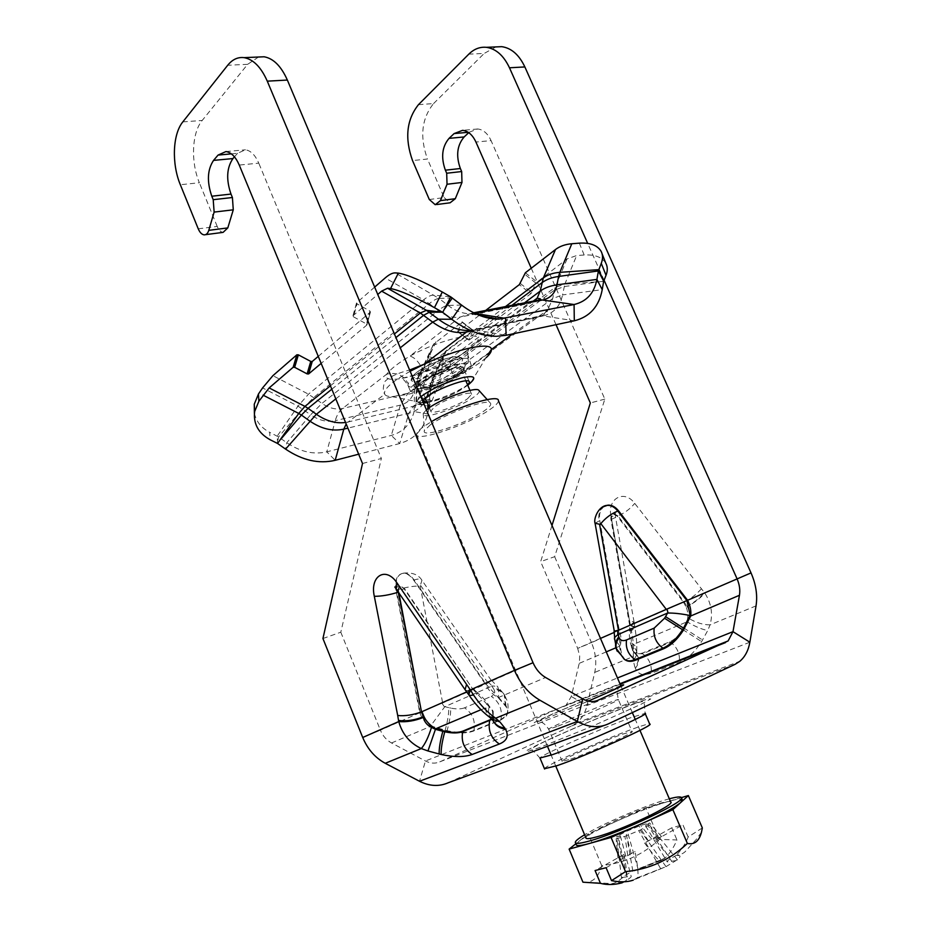 <?xml version="1.0" encoding="UTF-8"?>
<svg xmlns="http://www.w3.org/2000/svg" width="931" height="931" viewBox="0 0 931 931"><rect width="100%" height="100%" fill="white"/><g stroke="black" fill="none" stroke-linecap="round" stroke-linejoin="round"><path stroke-width="0.7" stroke-dasharray="4.66 3.49" d="M488.321 354.013C483.655 355.689 467.304 371.69 450.93 378.929C466.489 371.632 478.103 364.661 485.773 358.028L488.321 354.013M410.164 371.294C391.625 381.85 383.13 389.495 384.701 394.22C382.967 391.602 382.897 387.517 384.503 381.954C388.681 377.183 397.06 373.215 409.628 370.038M318.262 356.364L370.352 312.094L366.849 325.024L321.16 363.393M353.454 316.796L366.453 323.965L369.956 311.035L357.062 303.855L353.454 316.796L353.047 315.725L377.765 294.452M366.849 325.024L366.453 323.965M374.658 287.109L356.654 302.784L357.062 303.855M369.956 311.035L370.352 312.094M408.209 383.758L407.906 385.248C408.569 387.447 412.899 387.657 420.905 385.876C431.088 383.386 441.62 379.313 452.536 373.657C460.961 368.781 466.28 364.882 468.491 361.973L469.003 360.099C469.177 354.769 442.912 361.542 423.931 371.923C415.005 376.427 409.768 380.372 408.209 383.758C403.46 374.995 396.269 371.818 386.621 374.239C390.787 368.874 398.549 362.834 409.919 356.119C442.574 337.953 486.052 329.167 477.021 341.84C471.936 347.019 463.987 352.942 453.176 359.587L408.011 393.208L342.596 408.465C335.8 409.884 328.934 408.185 321.998 403.391L308.475 394.174L272.899 375.67M485.633 310.454L457.971 331.645L469.015 340.106L457.971 331.645M457.738 331.366L461.985 322.161L472.96 330.61L445.227 351.464L443.435 356.026L443.063 360.821C441.608 373.657 437.931 386.993 432.007 400.807L429.412 406.475L416.378 402.739L414.109 411.595C410.839 424.059 403.228 432.007 391.299 435.429L326.793 451.838C313.631 454.875 300.294 451.826 286.771 442.714L278.59 436.942L269.653 432.31L270.165 439.769M432.007 400.807L419.09 396.92C425.071 383.141 428.737 369.828 430.075 356.969L430.401 352.162L433.509 344.191L461.985 322.161M605.825 263.229C602.078 257.154 594.862 254.407 584.156 255.001L576.65 255.56L567.06 258.888L535.814 283.036L524.421 273.982M520.278 283.431L531.741 292.509L535.814 283.036M469.015 340.106L530.786 293.719L519.323 284.642M472.96 330.61L468.77 339.827M531.741 292.509L530.786 293.719M452.536 373.657C449.952 367.233 449.475 362.811 451.104 360.402L453.176 359.587C422.953 376.171 380.826 385.865 386.621 374.239L342.596 408.465C339.21 411.165 336.766 415.238 335.253 420.696C327.142 422.43 318.949 420.451 310.675 414.76L286.771 442.714L285.584 449.114M534.487 300.899L528.319 303.646L477.021 341.84C471.726 343.923 468.526 347.729 467.409 353.245L468.491 361.973M423.931 371.923C419.59 362.683 414.923 357.411 409.919 356.119L460.17 317.052C453.048 318.262 445.74 316.086 438.222 310.535L321.998 403.391L310.675 414.76L298.001 406.149L262.589 387.913M427.341 387.564C441.69 384.456 464.825 372.167 463.51 368.269C463.789 361.065 415.377 380.988 417.67 387.156C418.147 388.774 421.371 388.914 427.341 387.564M467.699 385.085C459.274 391.776 447.764 397.2 433.159 401.354L427.073 402.332M458.855 364.358C439.63 368.327 407.883 385.248 410.001 390.24C410.652 392.405 414.982 392.591 422.977 390.776C442.109 386.598 472.832 370.294 471.133 365.068C470.609 362.962 466.524 362.729 458.855 364.358M446.822 349.94L434.3 376.962L431.542 387.424L426.421 398.119C423.081 402.192 418.764 404.892 413.48 406.219L450.93 378.929C435.464 386.028 421.045 391.206 407.662 394.43L391.998 396.641C388.018 396.606 385.574 395.791 384.701 394.22L348.182 421.964L345.564 422.476M254.396 413.387C256.328 421.685 261.413 427.992 269.653 432.31M603.625 281.441L564.838 284.141L562.557 294.918L602.229 289.657M419.09 396.92L416.378 402.739L417.728 379.022L416.39 382.85L415.959 403.926L426.189 405.707M277.543 443.459L277.205 436.104L298.001 406.149L308.475 394.174L423.57 299.863L385.166 277.962M452.326 297.943L438.966 298.42L395.291 272.899M429.098 407.79L427.655 413.946C423.721 429.354 414.4 439.211 399.702 443.528L358.668 454.2M429.563 403.274L430.948 382.967L430.169 385.225L429.203 407.382M258.515 57.024L247.634 64.332L202.19 120.471C191.798 132.784 190.646 162.087 199.374 182.755L180.335 184.734M231.365 153.871L237.51 153.312L245.47 149.798C250.788 150.636 255.222 155.081 258.771 163.158L239.244 165.055M237.51 153.312L234.437 156.85M198.245 228.828L217.202 226.419C218.773 230.062 220.74 232.052 223.091 232.378M217.202 226.419L199.374 182.755M362.508 463.498L381.361 458.483L258.771 163.158M322.929 638.526L340.804 632.207L381.361 458.483M340.804 632.207L380.383 730.172L362.718 737.492M495.92 46.911L484.19 53.439L468.805 54.149M604.091 280.254L587.682 243.387M531.252 268.221L556.016 324.686M551.99 525.456L540.667 561.626L554.667 556.68L604.836 399.108L491.068 140.593L475.939 142.059M554.667 556.68L591.488 642.658L577.686 648.383L540.667 561.626M618.591 630.473L620.209 645.951C621.524 640.889 621.198 635.64 619.255 630.194L599.785 520.755C598.819 513.889 600.425 509.036 604.615 506.173M418.461 104.668L433.59 103.562C421.615 118.446 419.578 136.938 427.469 159.026L412.526 160.574M429.296 199.502L444.157 197.605L427.469 159.026M468.2 132.307L469.212 132.214L468.735 132.656M469.212 132.214L477.754 128.978C483.305 129.63 487.739 133.505 491.068 140.593M604.836 399.108L590.335 402.96M444.157 197.605L450.092 202.795M433.59 103.562L484.19 53.439M485.202 683.854L413.678 580.141C410.396 575.579 406.905 573.275 403.204 573.252C396.967 574.439 394.546 580.094 395.931 590.207L419.765 712.774C422.034 718.86 425.607 723.41 430.471 726.424L446.938 731.242C458.075 733.57 467.013 733.488 473.751 730.986L500.797 720.035L506.243 716.137C508.128 713.46 508.082 710.318 506.068 706.734L498.213 697.633C492.569 694.654 488.24 690.057 485.202 683.854L533.044 662.721M595.06 523.187L599.075 520.999L618.556 630.485L614.297 631.078M619.72 645.649L614.46 639.05M625.295 659.928L621.64 654.83L620.209 645.951L615.845 647.801M701.346 588.869C696.272 594.572 690.546 598.912 684.18 601.892L683.47 602.182L617.172 516.111L613.657 514.215C611.504 514.668 610.596 516.402 610.922 519.417L629.728 625.69L634.081 622.083L629.484 620.605L610.969 515.983C607.198 498.539 624.294 489.054 634.733 503.392L704.825 593.105C711.307 603.23 713.065 613.808 710.085 624.829C703.51 624.957 696.493 622.851 689.033 618.51C690.313 614.157 689.638 610.119 686.997 606.384C693.467 603.532 699.402 599.098 704.825 593.105L751.026 572.902M631.462 642.902C635.664 645.439 637.374 648.488 636.606 652.026L633.185 656.553C634.034 646.987 633.057 636.711 630.252 625.713L634.849 627.203C635.338 628.297 633.895 629.507 630.555 630.834L631.462 642.902L632.964 650.036L637.782 656.146C638.794 660.044 637.828 663.78 634.919 667.341L633.359 660.952L636.955 654.377C637.083 650.92 635.419 648.081 631.951 645.846L631.16 645.369L632.161 649.559L634.57 653.085L641.831 653.306L669.75 641.796C674.486 639.713 678.815 635.629 682.749 629.577L687.09 621.78L687.904 622.28C695.271 626.61 701.869 629.356 707.723 630.531L701.602 641.622C694.875 651.979 687.439 658.88 679.293 662.325L651.13 673.427L644.205 674.731M632.161 649.559L635.373 653.574L642.634 653.795L670.564 642.297C675.301 640.202 679.63 636.129 683.563 630.078L687.904 622.28L689.033 618.51M686.997 606.384L686.787 606.093C693.246 603.23 699.123 598.738 704.441 592.628M448.335 782.727L571.727 725.901L576.429 723.05C581.677 718.86 585.203 713.018 587.007 705.512L594.723 672.415C596.806 662.779 595.724 652.852 591.488 642.658L630.159 625.132L634.779 626.784C635.268 627.925 633.848 629.158 630.52 630.485L629.449 630.648C629.147 636.769 629.717 641.68 631.16 645.369L687.09 621.78C688.381 615.694 687.916 610.515 685.705 606.256L686.787 606.093L684.18 601.892L617.893 515.867C624.317 513.272 629.938 509.117 634.733 503.392M617.172 516.111L617.893 515.867L614.367 513.97C612.214 514.436 611.306 516.158 611.632 519.172L630.427 625.399L630.555 630.834M685.705 606.256L683.47 602.182L629.728 625.69L629.437 630.648M570.75 759.102C590.987 752.167 636.373 731.719 632.044 731.533L622.63 734.163C602.148 741.32 558.681 760.871 562.196 761.418L570.75 759.102M419.765 712.774L380.383 730.172C382.816 735.944 386.528 740.203 391.532 742.973L425.455 760.988C430.413 763.513 435.196 763.804 439.793 761.849L566.176 705L619.941 683.726M544.472 768.738C544.309 765.887 605.755 738.458 635.198 728.123C643.693 725.098 648.535 723.748 649.698 724.05M430.471 726.261L420.16 712.611C427.992 708.421 435.266 705.326 441.981 703.324L444.378 706.757M498.353 697.086L506.22 706.187C508.221 709.783 508.279 712.913 506.383 715.602L500.936 719.5L473.902 730.463C467.164 732.965 458.227 733.046 447.089 730.719L430.634 725.901L444.843 706.664L492.196 685.961L488.775 682.667M420.207 712.587L396.385 590.056C395 579.943 397.421 574.287 403.658 573.1C407.359 573.124 410.85 575.428 414.132 579.99L485.656 683.668L491.149 680.258L488.007 683.005L441.981 703.324M485.61 683.691L498.248 697.505C499.063 691.977 498.76 688.277 497.317 686.38L492.196 685.961M465.069 689.696C466.117 690.988 468.7 690.825 472.832 689.173L486.75 703.952C485.191 709.55 485.831 713.751 488.682 716.544M491.347 718.825C488.659 715.741 487.925 711.715 489.147 706.757L480.99 709.713M468.793 694.829C469.864 696.237 472.739 695.911 477.428 693.863M486.75 703.952L492.406 710.749L493.57 721.292M468.316 694.165C469.492 695.632 472.378 695.352 476.998 693.327L477.684 692.839C483.142 697.656 487.018 702.114 489.299 706.21L493.174 711.249L493.325 717.568L491.649 719.139M398.782 592.512L398.701 592.046C398.235 588.671 399.038 586.786 401.098 586.39L404.613 588.706L472.832 689.173L404.147 588.869C400.097 590.196 397.444 590.161 396.199 588.729M466.675 691.908L473.297 688.987L477.684 692.839M600.483 638.41L577.686 648.383L579.676 655.983L579.466 662.36L571.297 696.481L566.176 705M702.335 827.938L688.149 837.027C685.658 843.544 681.678 849.642 676.22 855.321L675.813 855.577C681.329 854.961 681.399 856.625 676.011 860.57L666.014 866.633L633.185 880.167L637.398 877.735C638.736 876.048 637.979 867.308 635.105 851.504L627.738 855.426L617.94 857.975L624.038 854.402C626.842 870.078 627.575 878.759 626.237 880.435L623.91 881.773M622.024 882.844C616.927 883.228 617.241 881.413 622.967 877.398L621.419 877.537L632.836 871.02L664.792 858.277C669.424 854.123 673.485 848.013 676.965 839.96L659.357 839.39C643.088 854.681 623.863 863.398 601.682 865.527C599.133 875.547 594.374 881.122 587.38 882.239L582.946 882.192M688.149 837.027L682.889 824.773L671.763 827.81L676.965 839.96M671.763 827.81L644.555 842.974L651.665 839.18L661.51 836.55L655.645 840.006C664.548 852.156 669.924 858.126 671.798 857.893L675.813 855.577M664.594 858.394L660.591 860.698C658.729 860.919 653.376 855.019 644.555 842.974M601.682 865.527L588.357 833.804L575.858 843.754M659.357 839.39L645.963 807.992L588.357 833.804M622.967 877.398L631.137 876.164C631.602 876.827 629.973 878.247 626.237 880.435M681.457 797.599L645.963 807.992M655.645 840.006L682.889 824.773M676.011 860.57L667.236 861.92C666.805 861.256 668.33 859.918 671.798 857.893M677.489 859.976L649.384 825.006L645.509 825.727L649.57 822.923L640.749 825.401L625.888 831.569L616.671 836.573L620.36 835.887L616.147 838.796L624.934 836.375L640.144 830.068L649.384 825.006M624.038 854.402L595.084 870.532M606.104 867.715L635.105 851.504M617.94 857.975L616.147 838.796M627.738 855.426L624.934 836.375M660.591 860.698L634.407 870.857M651.665 839.18L640.749 825.401M661.51 836.55L649.57 822.923M632.836 871.02L625.888 831.569M621.419 877.537L616.671 836.573M637.398 877.735L664.525 867.238M666.014 866.633L640.144 830.068M456.981 374.041C446.705 381.885 420.125 390.671 420.23 386.121L423.954 381.594C434.09 373.68 461.345 364.696 460.973 369.339L456.981 374.041M467.525 398.759L471.621 394.267C472.122 389.938 444.878 399.131 434.614 406.8L430.785 411.13C430.541 415.366 457.109 406.37 467.525 398.759M426.398 409.803L423.186 413.515C419.858 420.87 458.389 408.348 473.553 397.281C478.115 394.069 479.919 391.8 479 390.473M430.518 424.664L424.431 430.599C420.521 438.908 465.826 423.896 483.887 411.106C489.31 407.371 491.521 404.764 490.497 403.274C488.356 398.2 446.298 413.096 430.518 424.664M498.411 400.667C498.492 402.658 495.641 405.637 489.834 409.593C468.712 424.478 416.238 442.504 416.623 434.498C416.46 432.694 418.973 429.959 424.14 426.282L431.402 421.673M585.878 837.853C584.854 833.676 634.279 810.564 658.543 803.721C665.479 801.707 669.505 801.079 670.646 801.847M669.342 798.798L665.921 799.764C643.658 806.199 602.276 824.005 584.598 834.77M576.196 844.545L578.942 841.31C585.867 836.085 598.645 829.265 617.276 820.851C636.106 812.484 652.631 806.165 666.829 801.882C675.603 799.322 680.724 798.542 682.19 799.52M335.812 398.875L400.26 347.81M331.82 389.205L395.943 337.569M330.412 385.783L394.418 333.95M353.047 315.725L356.654 302.784M461.59 305.1L447.997 305.391C445.67 305.484 442.411 307.207 438.222 310.535L429.296 303.669L313.77 397.444L302.47 408.884L278.59 436.942L277.636 441.76M474.903 313.41L470.353 313.77C462.882 313.782 455.434 310.989 447.997 305.391L438.966 298.42C436.686 298.56 433.462 300.306 429.296 303.669L423.57 299.863C427.725 296.477 431.228 294.906 434.067 295.139L450.767 296.884M532.311 301.318L528.319 303.646L460.17 317.052L472.11 313.107L470.353 313.77L479.896 315.562M524.502 302.854L419.846 381.07L416.634 387.808L408.011 393.208L400.365 405.136L391.299 435.429L399.702 443.528L408.93 413.201L347.903 428.132M511.957 305.31L494.64 318.344M493.861 318.937L421.743 373.261L419.846 381.07L415.738 385.748L414.493 390.601C412.445 398.305 407.731 403.146 400.365 405.136L335.253 420.696L326.793 451.838L335.183 460.31M505.51 306.567L490.87 317.634M489.881 318.39L423.326 368.723L421.743 373.261L417.635 377.974L414.493 390.601L414.109 411.595L427.655 413.946L427.818 408.697M436.034 341.747L423.326 368.723L420.8 371.132L417.728 379.022L430.401 352.162M525.375 272.771L536.756 281.825M584.156 255.001L579.35 243.154M472.704 330.33L461.741 321.893M443.435 356.026L430.948 382.967L432.717 378.463L434.3 376.962L555.144 287.376L552.7 298.548L547.789 309.848C544.472 314.096 540.061 316.808 534.58 317.983L470.97 331.087M567.06 258.888L555.144 287.376L564.838 284.141L576.65 255.56M427.957 404.438L428.33 392.998L430.878 382.478L433.392 379.627L554.294 290.216L564.128 286.562L597.888 282M423.977 402.925L429.04 390.264L431.542 387.424L552.7 298.548L562.557 294.918C560.159 306.369 553.677 313.363 543.11 315.9L574.299 320.799M512.76 333.88L534.58 317.983L543.11 315.9L475.019 329.911L506.068 335.311M430.075 356.969L443.063 360.821M420.87 396.687C416.308 400.679 416.425 402.739 421.208 402.879L429.377 401.657C446.449 396.862 460.333 390.415 471.028 382.327L485.773 358.028M423.675 403.356C420.021 408.348 415.11 411.63 408.93 413.201L413.48 406.219L348.182 421.964L346.192 424.001M474.682 313.305L472.11 313.107L473.67 312.793M468.84 330.645L475.019 329.911L468.433 330.563L496.374 336.312M182.837 121.88L202.19 120.471M247.634 64.332L227.711 65.251M614.309 632.358L619.255 630.194M630.159 625.132L629.484 620.605M603.393 506.732C599.564 509.723 598.121 514.482 599.075 520.999L599.785 520.755M617.195 651.176L625.062 659.765M616.729 650.082L622.048 655.796M619.418 645.474L620.849 654.353L621.64 654.83M610.922 519.417L611.632 519.172C614.576 518.136 615.857 517.299 615.461 516.67L610.969 515.983M633.359 660.952L633.185 656.553L594.723 672.415M632.58 650.513L638.212 657.1C639.213 661.01 638.259 664.746 635.326 668.307L634.919 667.341M641.831 653.306L642.634 653.795C649.268 658.636 652.107 665.188 651.13 673.427M643.007 674.603C639.469 673.986 636.909 671.891 635.326 668.307M669.75 641.796L670.564 642.297C677.279 647.266 680.2 653.946 679.293 662.325M682.749 629.577L701.602 641.622M683.75 627.983L702.614 640.016M756.042 605.872L710.085 624.829L707.723 630.531M749.862 642.215L587.007 705.512L571.297 696.481L617.462 677.966M620.733 685.588L555.97 712.459C531.601 723.329 527.702 725.61 544.298 719.326L588.287 701.101M557.006 726.494L548.685 729.264C544.577 729.357 616.694 698.611 618.347 699.565C622.35 699.03 576.941 718.988 557.006 726.494M620.151 684.227L563.558 706.594M439.793 761.849L596.573 700.799M633.685 703.836L647.918 698.878L650.722 698.972L640.889 704.36L591.79 726.459L539.643 747.535L526.737 751.829L526.352 750.712L537.885 744.672C561.987 733.128 606.57 714.124 633.685 703.836M540.085 758.253C535.092 752.318 532.032 749.606 530.879 750.118C530.135 748.594 540.422 743.171 561.73 733.849C580.804 725.284 613.948 711.331 632.44 704.604C638.736 702.149 642.646 701.194 644.182 701.753L645.102 713.379L630.718 717.696C601.379 728.286 539.805 755.588 539.98 758.02M571.727 725.901L735.059 664.338M608.083 723.992L603.509 725.68M395.931 590.207L396.385 590.056C404.95 587.368 412.875 586.006 420.149 585.96L442.76 703.429M413.678 580.141L414.132 579.99C418.263 578.651 420.87 578.756 421.952 580.292L420.149 585.96M488.007 683.005L420.742 585.622M505.475 705.686L504.148 694.328C501.716 690.744 498.108 688.731 493.314 688.288L491.615 685.972M506.068 706.734L504.742 695.376C502.321 691.803 498.702 689.79 493.919 689.347L493.314 688.288M500.797 720.035L500.936 719.5C502.612 709.666 499.412 701.951 491.3 696.365C494.687 694.794 495.56 692.455 493.919 689.347M473.751 730.986L473.902 730.463C475.636 720.815 472.517 713.274 464.546 707.828L491.3 696.365M446.938 731.242L447.089 730.719C449.661 721.176 450.872 713.635 450.709 708.084C456.481 709.271 461.101 709.189 464.546 707.828M444.995 730.812L445.146 730.3C447.73 720.757 448.94 713.216 448.754 707.665L450.709 708.084M444.843 706.664L448.754 707.665M398.131 591.557C397.909 588.52 398.747 586.856 400.644 586.542L404.613 588.706M492.557 710.202L493.989 721.967M493.174 711.249L493.186 718.115L491.475 718.953M606.267 651.875L579.257 663.349M391.532 742.973L430.471 726.424M582.655 698.844L425.455 760.988L419.509 781.26M498.213 697.633L545.589 677.489M671.879 861.594L647.895 825.425M621.349 856.078L617.707 837.947M626.866 876.443L618.114 836.178M638.305 869.903L627.331 831.162M648.395 841.007L639.236 826.228M631.148 853.518L626.505 835.526M660.405 868.251L638.654 830.475M658.229 838.389L648.046 823.76M460.182 371.143C463.673 368.583 465.337 366.605 465.209 365.22C465.698 359.378 431.519 370.608 418.892 380.546C415.657 383.002 414.12 384.875 414.272 386.19C414.202 391.893 447.322 380.965 460.182 371.143M421.429 382.175C438.443 369.107 478.534 360.181 459.414 373.482C442.923 386.004 403.414 395.291 421.429 382.175M457.668 365.255C444.843 375.135 411.723 386.004 411.758 380.209C411.583 378.87 413.12 376.974 416.343 374.506C428.923 364.498 463.103 353.326 462.66 359.261C462.8 360.669 461.136 362.671 457.668 365.255M455.212 363.649C474.263 350.207 434.102 358.889 417.181 372.109C399.248 385.376 438.815 376.31 455.212 363.649M533.684 300.783L416.634 387.808L415.738 385.748L417.635 377.974L433.509 344.191M462.044 321.789L473.006 330.226M457.68 331.75L468.712 340.211M468.433 330.563L541.516 315.76C545.38 314.038 547.475 312.06 547.789 309.848L426.421 398.119L430.878 382.478L445.227 351.464M410.001 390.24L407.906 385.248C405.206 381.163 403.158 378.905 401.773 378.463C396.292 379.324 429.913 372.726 451.104 360.39L467.292 351.057L467.432 353.256M467.397 353.326L471.133 365.068M356.55 302.901L352.942 315.853M370.457 311.966L366.954 324.896M469.259 381.71L463.51 368.269M423.558 401.11L417.67 387.156M391.998 396.641L423.512 402.937M427.189 402.623L445.74 397.223L455.05 393.068L467.793 385.294M601.089 251.265L602.136 253.907M225.954 151.555L245.47 149.798M204.122 234.856L205.495 234.67M477.754 128.978L462.614 130.328M436.72 204.541L435.243 204.727M634.069 622.036L615.461 516.67C615.193 513.202 615.531 511.422 616.485 511.328L613.657 514.215M634.57 653.085L638.212 657.1L636.932 654.609M634.081 622.117L634.849 627.215C636.571 637.723 637.153 645.986 636.606 652.026L636.955 654.353M562.196 761.418L548.685 729.264C542.924 720.524 539.666 722.619 539.48 721.42C537.827 720.838 544.216 717.848 564.721 708.794C585.203 700.147 613.04 687.706 617.893 688.021C619.103 689.65 615.857 687.218 618.347 699.565L632.044 731.533M403.204 573.252L403.658 573.1C412.41 572.286 418.508 574.683 421.952 580.292L491.161 680.27M491.37 680.107L497.084 686.147M506.243 716.137L506.383 715.602C508.396 710.493 508.605 705.419 507.023 700.391L504.148 694.328L497.387 686.31M395.733 587.1L401.098 586.39M489.38 717.091L488.705 716.567M493.511 721.199L493.325 717.568M576.429 723.05L739.808 661.313M701.462 832.302L696.213 839.494L685.81 850.969C683.889 853.285 680.689 854.739 676.22 855.321M587.38 882.239L610.643 883.531C613.517 884.066 617.544 882.041 622.723 877.444M634.232 870.904L664.792 858.277M620.36 835.887L631.137 876.164M645.509 825.727L667.236 861.92M465.209 365.22L464.162 369.211C462.556 370.899 461.357 373.762 442.737 382.501C413.783 393.01 416.029 387.948 414.272 386.19L411.758 380.209C410.455 379.173 412.014 376.636 416.436 372.598C419.695 370.049 424.769 367.151 431.681 363.881C444.471 358.644 453.257 356.189 458.052 356.503L462.66 359.261L465.209 365.22M471.621 394.267L469.957 390.392M465.942 380.965L460.973 369.339M430.785 411.13L429.307 407.65M425.327 398.2L420.23 386.121M423.186 413.515L424.431 430.599M487.181 399.574L490.497 403.274M639.969 730.381L635.268 719.442M632.335 712.599L621.093 686.415M555.784 766.108L551.175 755.134M547.463 746.29L416.623 434.498M681.527 797.96L681.259 797.355"/><path stroke-width="1.4" d="M486.215 357.62C489.904 354.234 491.626 351.499 491.405 349.439L488.321 354.013M409.628 370.038L424.268 364.149L410.164 371.294M321.16 363.393L308.615 373.936L312.234 361.484L318.262 356.364M312.234 361.484L310.756 361.426L307.125 373.89L308.615 373.936M307.125 373.89L294.65 367.314L298.362 354.851L296.873 354.804L272.899 375.67L262.589 387.913L258.457 393.999L254.256 404.24L254.396 413.387M280.79 439.246L301.411 415.063L298.758 413.445L277.543 443.459L270.165 439.769C258.411 433.252 253.232 423.849 254.64 411.572L258.876 401.261L269.152 387.924L293.16 367.268L294.65 367.314M377.765 294.452L381.629 291.135L387.564 288.249L390.578 288.552C400.051 290.402 414.679 296.768 434.451 307.649L442.295 292.008C422.569 281.069 407.929 274.773 398.363 273.12L395.291 272.899C392.603 272.771 389.228 274.459 385.166 277.962L374.658 287.109M298.362 354.851L310.756 361.426M485.633 310.454L519.323 284.642L525.375 272.771L555.481 249.52C559.799 246.238 565.245 244.306 571.809 243.747L579.35 243.154C590.103 242.526 597.353 245.225 601.089 251.265C602.951 254.768 603.009 258.795 601.263 263.333L598.389 270.944L596.911 279.405C594.246 293.16 586.635 301.539 574.078 304.53L498.818 319.135C486.482 319.205 474.077 314.527 461.59 305.1L450.767 296.884L442.295 292.008M427.073 402.332L423.558 401.11C421.382 395.233 469.864 375.251 469.457 382.187L467.699 385.085M470.97 331.087L466.582 331.995L424.268 364.149C456.725 348.741 491.603 341.433 491.405 349.439L512.76 333.88M601.263 263.333L606.034 275.308C607.757 270.781 607.687 266.743 605.825 263.229L602.136 253.907M606.034 275.308L603.625 281.441L602.229 289.657C599.017 306.567 589.707 316.947 574.299 320.799L506.068 335.311L496.374 336.312C481.56 336.172 466.687 330.505 451.733 319.286L442.679 312.339L434.451 307.649M571.809 243.747L559.834 272.341L598.749 269.653L603.625 281.441M450.767 296.884L442.679 312.339L426.445 310.314L387.564 288.249M358.668 454.2L335.183 460.31C318.937 464.15 302.4 460.426 285.584 449.114L277.543 443.459M400.26 347.81L432.694 322.114L438.396 319.17L426.445 310.314L420.288 312.991L381.629 291.135M555.481 249.52L543.343 277.95C547.684 274.715 553.189 272.841 559.834 272.341L558.6 276.449C551.804 277.426 546.218 279.533 541.865 282.78L511.957 305.31M205.495 234.67L223.091 232.378L227.804 227.909L208.777 230.353C207.811 233.425 206.251 234.926 204.122 234.856C201.783 234.519 199.828 232.506 198.245 228.828L180.335 184.734C171.572 163.868 172.561 134.297 182.837 121.88L227.711 65.251C232.401 59.444 237.847 56.907 244.062 57.641C253.348 59.316 261.076 67.16 267.278 81.16L514.471 670.378L533.044 662.721L287.353 80.054C281.197 66.194 273.446 58.444 264.113 56.779L258.515 57.024M208.777 230.353L214.13 212.093L233.274 209.812L232.413 197.512L213.211 199.688L214.13 212.093M213.211 199.688L211.791 196.22L231.004 194.079C226.024 179.66 226.664 167.824 232.936 158.573L213.548 160.388C207.369 169.71 206.775 181.65 211.791 196.22M213.548 160.388L218.063 155.081L231.365 153.871M603.509 725.68L448.335 782.727C439.141 786.765 429.528 786.276 419.509 781.26L385.248 763.292C375.123 757.764 367.605 749.164 362.718 737.492L322.929 638.526L362.508 463.498L239.244 165.055C235.683 156.897 231.249 152.393 225.954 151.555L218.063 155.081M231.004 194.079L232.413 197.512M234.437 156.85L232.936 158.573M233.274 209.812L227.804 227.909M436.72 204.541L450.092 202.795L455.306 198.71L440.421 200.619L435.243 204.727L429.296 199.502L412.526 160.574C404.589 138.3 406.568 119.668 418.461 104.668L468.805 54.149C474.03 48.994 479.884 46.725 486.354 47.318C495.99 48.738 503.694 55.557 509.478 67.788L524.863 66.939C519.126 54.824 511.422 48.063 501.774 46.666L495.92 46.911M465.116 689.755L468.305 694.165L469.666 688.917L470.353 689.883L468.793 694.829C475.043 703.871 481.676 711.109 488.67 716.533L495.653 718.22C485.842 711.319 477.417 701.869 470.353 689.883L514.471 670.378C520.266 683.691 528.727 693.63 539.84 700.182L577.325 721.478L582.655 698.844C588.066 701.834 593.163 702.311 597.97 700.263L728.123 640.935L732.988 631.66L739.458 595.281C740.32 589.975 739.505 584.447 737.003 578.675L604.091 280.254M587.682 243.387L509.478 67.788M524.863 66.939L751.026 572.902C755.995 584.307 757.671 595.293 756.042 605.872L749.862 642.215C748.408 650.478 745.056 656.844 739.808 661.313L735.059 664.338L608.083 723.992C598.517 728.263 588.264 727.425 577.325 721.478L419.509 781.26M440.421 200.619L447.031 184.257L461.974 182.464L461.671 171.548L446.694 173.236L447.031 184.257M446.694 173.236L445.367 170.187L460.356 168.523C455.818 155.78 457.074 145.259 464.15 136.95L449.056 138.358C442.027 146.726 440.805 157.339 445.367 170.187M449.056 138.358L454.107 133.587L468.2 132.307M531.252 268.221L475.939 142.059C472.599 134.914 468.153 131.003 462.614 130.328L454.107 133.587M556.016 324.686L590.335 402.96L551.99 525.456M604.615 506.173L608.013 505.126C611.83 504.963 615.344 506.86 618.521 510.816L687.602 600.286C690.29 605.72 691.326 610.957 690.709 615.996L683.354 630.252C677.407 639.422 670.867 645.567 663.745 648.686L635.815 660.102C631.544 661.801 628.041 661.743 625.295 659.928M468.735 132.656L464.15 136.95M460.356 168.523L461.671 171.548M461.974 182.464L455.306 198.71M689.883 615.484C681.341 613.75 673.916 612.935 667.608 613.029L665.549 616.648L683.54 628.134L689.883 615.484L690.709 615.996L739.458 595.281M690.197 615.624L686.938 600.565L667.027 609.025L667.993 612.761M599.587 524.293L600.832 523.629C605.604 517.88 611.26 513.691 617.812 511.049C614.623 507.104 611.12 505.207 607.291 505.358C598.296 505.742 593.222 519.393 595.13 523.571L614.285 631.113L618.452 630.299L599.587 524.293L595.06 523.187M614.46 639.05L614.646 637.491L617.753 634.686L617.73 630.613M667.027 609.025L618.452 630.299M617.753 634.686L667.608 613.029M645.218 713.635L649.698 724.05C656.518 724.178 587.461 755.309 557.122 765.643L544.472 768.738M469.666 688.917L397.2 583.202C386.028 565.873 369.619 575.87 374.32 596.317L397.7 715.485C404.985 716.23 412.91 715.031 421.487 711.866L398.782 592.512M466.536 684.611L465.046 689.65M493.57 721.292L493.989 721.967C496.432 725.505 500.052 727.53 504.835 728.03L499.9 721.932L491.347 718.825M480.99 709.713L435.615 728.81L427.969 750.968L441.143 754.506C454.014 757.229 464.336 757.229 472.133 754.494L499.342 744.02C507.034 740.843 509.071 735.862 505.452 729.066L504.835 728.03M423.337 717.452L423.198 716.823C414.539 720.233 406.312 721.444 398.538 720.454L398.736 721.56C402.285 734.093 409.815 743.101 421.301 748.571C425.048 744.195 428.446 737.131 431.507 727.367C427.178 725.319 424.455 722.014 423.337 717.452C414.679 720.885 406.475 722.258 398.736 721.56L362.718 737.492M493.989 721.967L491.917 719.384L462.719 731.638C458.238 733.314 452.257 733.36 444.762 731.801L435.464 729.334L431.507 727.367M491.649 719.139L462.87 731.103C458.389 732.778 452.408 732.837 444.913 731.277L435.615 728.81C429.913 725.272 426.002 721.118 423.873 716.346L423.198 716.823L421.487 711.866L398.235 592.197C389.495 594.944 381.524 596.317 374.32 596.317M423.873 716.346L421.941 711.68L466.675 691.908M582.655 698.844L545.589 677.489C540.096 674.219 535.919 669.296 533.044 662.721M633.185 880.167C627.168 882.192 619.953 882.355 611.527 880.633L625.504 871.614C649.361 869.298 669.983 859.907 687.369 843.439C694.433 844.906 699.123 841.193 701.462 832.302L702.335 827.938L688.37 795.563L681.457 797.599M575.858 843.754L569.132 849.107L582.946 882.192L600.448 883.333C607.059 885.055 614.251 884.892 622.024 882.844L623.91 881.773M600.448 883.333L595.084 870.532L606.104 867.715L611.527 880.633M625.504 871.614L611.085 837.446L672.869 809.656L688.37 795.563M569.132 849.107L611.085 837.446M687.369 843.439L672.869 809.656M487.181 399.574L479 390.473C476.951 385.981 441.562 398.398 428.307 408.348L426.398 409.803M431.402 421.673C456.085 406.94 499.458 393.522 498.411 400.667L621.093 686.415M639.969 730.381L670.646 801.847C676.849 804 622.071 830.091 596.876 836.818C590.615 838.563 587.019 839.052 586.076 838.296L585.878 837.853M584.598 834.77C577.523 839.029 574.497 841.752 575.509 842.927C576.661 843.87 581.095 843.277 588.823 841.147C620.255 832.814 689.208 799.962 681.259 797.355C680.072 796.517 676.092 796.994 669.342 798.798M681.527 797.96L682.19 799.52L680.782 802.464C675.033 807.352 662.139 814.357 642.111 823.493C621.582 832.617 604.138 839.238 589.754 843.381C582.026 845.499 577.592 846.081 576.429 845.115L576.196 844.545M345.564 422.476C335.8 423.745 326.071 421.01 316.377 414.272L335.812 398.875M468.84 330.645L466.582 331.995C455.643 333.961 444.343 330.668 432.694 322.114L420.288 312.991L394.418 333.95M285.584 449.114L316.377 414.272L308.08 408.325L331.82 389.205M395.943 337.569L423.686 315.237L429.342 312.234L440.491 312.164M335.183 460.31L343.807 429.133C332.588 431.6 321.218 428.877 309.686 420.987L301.411 415.063L308.08 408.325L304.949 406.393L330.412 385.783M263.054 395.14L298.758 413.445L304.949 406.393L269.152 387.924M296.873 354.804L293.16 367.268M398.363 273.12L390.578 288.552M505.51 306.567L543.343 277.95L540.213 291.112L537.129 298.223L534.487 300.899M602.229 289.657L596.911 279.405L556.994 284.828C550.174 285.794 544.577 287.888 540.213 291.112L524.502 302.854M494.64 318.344L493.861 318.937M490.87 317.634L489.881 318.39M467.793 385.294L471.028 382.327C476.556 376.974 473.751 375.414 462.602 377.66C445.891 382.234 431.984 388.576 420.87 396.687M258.876 401.261L258.457 393.999M468.433 330.563C458.389 330.435 448.381 326.641 438.396 319.17L451.733 319.286L461.59 305.1M444.832 308.708L452.326 297.943M347.903 428.132L343.807 429.133L346.192 424.001M506.068 335.311L505.626 318.402L474.903 313.41M574.299 320.799L574.078 304.53L540.411 299.735L532.311 301.318M602.392 278.753L598.389 270.944L558.6 276.449L556.994 284.828C555.225 293.149 550.489 298.188 542.808 299.945L474.682 313.305M427.818 408.697L427.957 404.438M397.7 715.485L398.538 720.454M267.278 81.16L287.353 80.054M687.602 600.286L751.026 572.902M600.483 638.41L614.309 632.358M608.013 505.126L603.393 506.732M686.903 600.576L617.812 511.049L618.521 510.816M600.832 523.629L666.491 609.665M665.549 616.648L664.548 618.242L682.528 629.74L683.54 628.134L684.366 628.646M664.548 618.242L654.19 628.111C653.213 636.455 656.122 643.146 662.93 648.185C670.052 645.067 676.581 638.91 682.528 629.74L683.354 630.252M654.19 628.111L626.505 639.946C625.457 648.151 628.297 654.714 635 659.625L662.93 648.185L663.745 648.686M626.505 639.946C622.967 641.331 620.535 640.621 619.208 637.805C616.345 641.331 615.379 645.02 616.287 648.872L617.195 651.176M619.208 637.805L618.801 636.862C615.95 640.377 614.972 644.066 615.88 647.918L624.259 659.288C627.029 661.254 630.613 661.371 635 659.625L635.815 660.102M614.472 637.816L616.729 650.082M618.801 636.862L618.137 634.523M644.205 674.731L643.007 674.603M588.287 701.101C618.708 687.881 629.531 682.702 620.733 685.588M725.47 642.611L620.151 684.227M596.573 700.799L597.97 700.263M539.98 758.02L552.514 754.657C582.69 744.02 651.758 713.146 645.102 713.379M396.199 588.729L397.2 583.202M499.9 721.932L495.653 718.22L539.84 700.182M493.511 721.199L494.605 723.003C497.049 726.541 500.669 728.566 505.452 729.066M489.787 720.105L489.636 720.641C487.914 730.626 491.149 738.411 499.342 744.02M462.87 731.103L462.719 731.638C460.926 741.413 464.069 749.036 472.133 754.494M444.913 731.277L444.762 731.801C442.132 741.53 440.933 749.094 441.143 754.506M442.958 730.847L442.807 731.37C440.177 741.099 438.966 748.664 439.188 754.063M385.248 763.292L421.301 748.571L427.969 750.968M615.845 647.801L606.267 651.875M617.462 677.966L732.988 631.66L749.862 642.215M473.67 312.793L540.411 299.735L540.329 298.804L537.129 298.223L533.684 300.783M423.512 402.937L427.189 402.623M254.256 404.24L254.64 411.572M479.896 315.562L498.818 319.135M244.062 57.641L264.113 56.779M501.774 46.666L486.354 47.318M614.076 631.16L614.646 637.491M540.085 758.253L544.588 769.018M465.011 689.592L394.814 586.984L395.733 587.1M491.335 718.813L489.38 717.091M468.305 694.165L468.793 694.84M619.941 683.726L728.123 640.935M469.957 390.392L465.942 380.965M429.307 407.65L425.327 398.2M635.268 719.442L632.335 712.599M586.076 838.296L555.784 766.108M551.175 755.134L547.463 746.29M576.429 845.115L575.509 842.927"/></g></svg>

